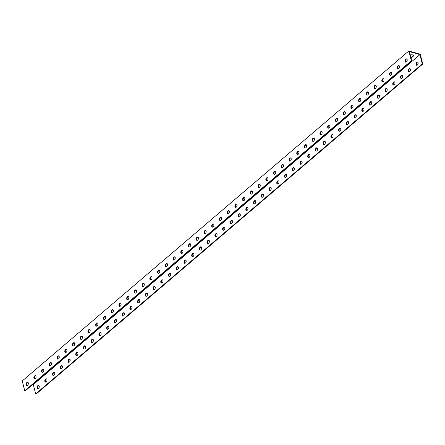 <?xml version="1.0" encoding="UTF-8"?>
<svg xmlns="http://www.w3.org/2000/svg" width="445" height="445" viewBox="0 0 445 445"><rect width="100%" height="100%" fill="white"/><g stroke="black" fill="none" stroke-linecap="round" stroke-linejoin="round"><path stroke-width="0.67" d="M408.86 50.964L22.25 380.959L24.731 390.771L411.341 60.77L408.86 50.964L420.269 54.229L422.75 64.041L36.14 394.036L35.672 393.903L33.319 384.602L32.769 384.441M410.969 57.589A2.275 1.218 165.8 0 0 411.252 57.377L412.799 56.059A2.275 1.218 165.8 0 0 413.299 55.275M38.854 385.526A1.697 1.051 -74 0 0 38.287 385.793A1.697 1.051 -74 0 0 37.541 387.317A1.697 1.051 -74 0 0 37.947 388.696M46.592 378.923A1.697 1.051 -74 0 0 46.019 379.19A1.697 1.051 -74 0 0 45.273 380.714A1.697 1.051 -74 0 0 45.679 382.094M54.323 372.326A1.697 1.051 -74 0 0 53.75 372.593A1.697 1.051 -74 0 0 53.005 374.117A1.697 1.051 -74 0 0 53.411 375.497M62.055 365.723A1.697 1.051 -74 0 0 61.482 365.99A1.697 1.051 -74 0 0 60.737 367.514A1.697 1.051 -74 0 0 61.149 368.894M69.787 359.126A1.697 1.051 -74 0 0 69.214 359.393A1.697 1.051 -74 0 0 68.469 360.917A1.697 1.051 -74 0 0 68.88 362.297M77.519 352.523A1.697 1.051 -74 0 0 76.946 352.79A1.697 1.051 -74 0 0 76.201 354.315A1.697 1.051 -74 0 0 76.612 355.694M85.251 345.926A1.697 1.051 -74 0 0 84.678 346.193A1.697 1.051 -74 0 0 83.933 347.717A1.697 1.051 -74 0 0 84.344 349.097M92.983 339.324A1.697 1.051 -74 0 0 92.41 339.591A1.697 1.051 -74 0 0 91.664 341.115A1.697 1.051 -74 0 0 92.076 342.494M100.715 332.726A1.697 1.051 -74 0 0 100.142 332.993A1.697 1.051 -74 0 0 99.396 334.518A1.697 1.051 -74 0 0 99.808 335.897M108.447 326.124A1.697 1.051 -74 0 0 107.874 326.391A1.697 1.051 -74 0 0 107.128 327.915A1.697 1.051 -74 0 0 107.54 329.294M116.178 319.527A1.697 1.051 -74 0 0 115.605 319.794A1.697 1.051 -74 0 0 114.86 321.318A1.697 1.051 -74 0 0 115.272 322.697M123.91 312.924A1.697 1.051 -74 0 0 123.337 313.191A1.697 1.051 -74 0 0 122.592 314.715A1.697 1.051 -74 0 0 123.004 316.095M131.642 306.327A1.697 1.051 -74 0 0 131.069 306.588A1.697 1.051 -74 0 0 130.324 308.118A1.697 1.051 -74 0 0 130.735 309.498M139.374 299.724A1.697 1.051 -74 0 0 138.807 299.991A1.697 1.051 -74 0 0 138.056 301.515A1.697 1.051 -74 0 0 138.467 302.895M147.106 293.127A1.697 1.051 -74 0 0 146.538 293.389A1.697 1.051 -74 0 0 145.788 294.918A1.697 1.051 -74 0 0 146.199 296.298M154.838 286.524A1.697 1.051 -74 0 0 154.27 286.791A1.697 1.051 -74 0 0 153.525 288.316A1.697 1.051 -74 0 0 153.931 289.695M162.57 279.927A1.697 1.051 -74 0 0 162.002 280.189A1.697 1.051 -74 0 0 161.257 281.718A1.697 1.051 -74 0 0 161.663 283.098M170.302 273.325A1.697 1.051 -74 0 0 169.734 273.592A1.697 1.051 -74 0 0 168.989 275.116A1.697 1.051 -74 0 0 169.395 276.495M178.033 266.727A1.697 1.051 -74 0 0 177.466 266.989A1.697 1.051 -74 0 0 176.721 268.519A1.697 1.051 -74 0 0 177.127 269.898M185.771 260.125A1.697 1.051 -74 0 0 185.198 260.392A1.697 1.051 -74 0 0 184.453 261.916A1.697 1.051 -74 0 0 184.859 263.295M193.503 253.528A1.697 1.051 -74 0 0 192.93 253.789A1.697 1.051 -74 0 0 192.184 255.319A1.697 1.051 -74 0 0 192.59 256.698M201.235 246.925A1.697 1.051 -74 0 0 200.662 247.192A1.697 1.051 -74 0 0 199.916 248.716A1.697 1.051 -74 0 0 200.322 250.096M208.966 240.328A1.697 1.051 -74 0 0 208.393 240.589A1.697 1.051 -74 0 0 207.648 242.119A1.697 1.051 -74 0 0 208.06 243.498M216.698 233.725A1.697 1.051 -74 0 0 216.125 233.992A1.697 1.051 -74 0 0 215.38 235.516A1.697 1.051 -74 0 0 215.792 236.896M224.43 227.128A1.697 1.051 -74 0 0 223.857 227.389A1.697 1.051 -74 0 0 223.112 228.919A1.697 1.051 -74 0 0 223.523 230.299M232.162 220.525A1.697 1.051 -74 0 0 231.589 220.792A1.697 1.051 -74 0 0 230.844 222.316A1.697 1.051 -74 0 0 231.255 223.696M239.894 213.928A1.697 1.051 -74 0 0 239.321 214.19A1.697 1.051 -74 0 0 238.576 215.719A1.697 1.051 -74 0 0 238.987 217.093M247.626 207.326A1.697 1.051 -74 0 0 247.053 207.593A1.697 1.051 -74 0 0 246.308 209.117A1.697 1.051 -74 0 0 246.719 210.496M255.358 200.728A1.697 1.051 -74 0 0 254.785 200.99A1.697 1.051 -74 0 0 254.039 202.519A1.697 1.051 -74 0 0 254.451 203.893M263.09 194.126A1.697 1.051 -74 0 0 262.517 194.393A1.697 1.051 -74 0 0 261.771 195.917A1.697 1.051 -74 0 0 262.183 197.296M270.821 187.529A1.697 1.051 -74 0 0 270.248 187.79A1.697 1.051 -74 0 0 269.503 189.32A1.697 1.051 -74 0 0 269.915 190.694M278.553 180.926A1.697 1.051 -74 0 0 277.986 181.193A1.697 1.051 -74 0 0 277.235 182.717A1.697 1.051 -74 0 0 277.647 184.096M286.285 174.329A1.697 1.051 -74 0 0 285.718 174.59A1.697 1.051 -74 0 0 284.967 176.12A1.697 1.051 -74 0 0 285.378 177.494M294.017 167.726A1.697 1.051 -74 0 0 293.45 167.993A1.697 1.051 -74 0 0 292.699 169.517A1.697 1.051 -74 0 0 293.11 170.897M301.749 161.129A1.697 1.051 -74 0 0 301.182 161.39A1.697 1.051 -74 0 0 300.436 162.915A1.697 1.051 -74 0 0 300.842 164.294M309.481 154.526A1.697 1.051 -74 0 0 308.913 154.793A1.697 1.051 -74 0 0 308.168 156.317A1.697 1.051 -74 0 0 308.574 157.697M317.213 147.929A1.697 1.051 -74 0 0 316.645 148.191A1.697 1.051 -74 0 0 315.9 149.715A1.697 1.051 -74 0 0 316.306 151.094M324.945 141.326A1.697 1.051 -74 0 0 324.377 141.593A1.697 1.051 -74 0 0 323.632 143.118A1.697 1.051 -74 0 0 324.038 144.497M332.682 134.729A1.697 1.051 -74 0 0 332.109 134.991A1.697 1.051 -74 0 0 331.364 136.515A1.697 1.051 -74 0 0 331.77 137.894M340.414 128.127A1.697 1.051 -74 0 0 339.841 128.394A1.697 1.051 -74 0 0 339.096 129.918A1.697 1.051 -74 0 0 339.502 131.297M348.146 121.529A1.697 1.051 -74 0 0 347.573 121.791A1.697 1.051 -74 0 0 346.827 123.315A1.697 1.051 -74 0 0 347.239 124.695M355.878 114.927A1.697 1.051 -74 0 0 355.305 115.194A1.697 1.051 -74 0 0 354.559 116.718A1.697 1.051 -74 0 0 354.971 118.097M363.609 108.33A1.697 1.051 -74 0 0 363.037 108.591A1.697 1.051 -74 0 0 362.291 110.115A1.697 1.051 -74 0 0 362.703 111.495M371.341 101.727A1.697 1.051 -74 0 0 370.768 101.994A1.697 1.051 -74 0 0 370.023 103.518A1.697 1.051 -74 0 0 370.435 104.898M379.073 95.13A1.697 1.051 -74 0 0 378.5 95.391A1.697 1.051 -74 0 0 377.755 96.915A1.697 1.051 -74 0 0 378.167 98.295M386.805 88.527A1.697 1.051 -74 0 0 386.232 88.794A1.697 1.051 -74 0 0 385.487 90.318A1.697 1.051 -74 0 0 385.898 91.698M394.537 81.93A1.697 1.051 -74 0 0 393.964 82.192A1.697 1.051 -74 0 0 393.219 83.716A1.697 1.051 -74 0 0 393.63 85.095M402.269 75.327A1.697 1.051 -74 0 0 401.696 75.594A1.697 1.051 -74 0 0 400.951 77.118A1.697 1.051 -74 0 0 401.362 78.498M410.001 68.73A1.697 1.051 -74 0 0 409.428 68.992A1.697 1.051 -74 0 0 408.682 70.516A1.697 1.051 -74 0 0 409.094 71.895M417.733 62.128A1.697 1.051 -74 0 0 417.16 62.395A1.697 1.051 -74 0 0 416.414 63.919A1.697 1.051 -74 0 0 416.826 65.298M406.452 61.9A1.697 1.051 106 0 1 405.64 62.139A1.697 1.051 106 0 1 405.095 60.225A1.697 1.051 106 0 1 406.569 58.885A1.697 1.051 106 0 1 407.214 60.181A1.697 1.051 106 0 1 406.452 61.9M398.72 68.497A1.697 1.051 106 0 1 397.908 68.741A1.697 1.051 106 0 1 397.363 66.822A1.697 1.051 106 0 1 398.837 65.482A1.697 1.051 106 0 1 399.482 66.783A1.697 1.051 106 0 1 398.72 68.497M390.988 75.099A1.697 1.051 106 0 1 390.17 75.338A1.697 1.051 106 0 1 389.631 73.425A1.697 1.051 106 0 1 391.105 72.084A1.697 1.051 106 0 1 391.75 73.38A1.697 1.051 106 0 1 390.988 75.099M383.256 81.696A1.697 1.051 106 0 1 382.439 81.941A1.697 1.051 106 0 1 381.893 80.022A1.697 1.051 106 0 1 383.373 78.682A1.697 1.051 106 0 1 384.018 79.983A1.697 1.051 106 0 1 383.256 81.696M375.524 88.299A1.697 1.051 106 0 1 374.707 88.538A1.697 1.051 106 0 1 374.162 86.625A1.697 1.051 106 0 1 375.641 85.284A1.697 1.051 106 0 1 376.286 86.58A1.697 1.051 106 0 1 375.524 88.299M367.793 94.896A1.697 1.051 106 0 1 366.975 95.141A1.697 1.051 106 0 1 366.43 93.222A1.697 1.051 106 0 1 367.909 91.881A1.697 1.051 106 0 1 368.555 93.183A1.697 1.051 106 0 1 367.793 94.896M360.061 101.499A1.697 1.051 106 0 1 359.243 101.738A1.697 1.051 106 0 1 358.698 99.825A1.697 1.051 106 0 1 360.177 98.484A1.697 1.051 106 0 1 360.823 99.78A1.697 1.051 106 0 1 360.061 101.499M352.329 108.096A1.697 1.051 106 0 1 351.511 108.341A1.697 1.051 106 0 1 350.966 106.422A1.697 1.051 106 0 1 352.446 105.081A1.697 1.051 106 0 1 353.091 106.383A1.697 1.051 106 0 1 352.329 108.096M344.597 114.699A1.697 1.051 106 0 1 343.779 114.938A1.697 1.051 106 0 1 343.234 113.024A1.697 1.051 106 0 1 344.714 111.684A1.697 1.051 106 0 1 345.359 112.98A1.697 1.051 106 0 1 344.597 114.699M336.865 121.296A1.697 1.051 106 0 1 336.047 121.541A1.697 1.051 106 0 1 335.502 119.622A1.697 1.051 106 0 1 336.982 118.281A1.697 1.051 106 0 1 337.627 119.583A1.697 1.051 106 0 1 336.865 121.296M329.133 127.899A1.697 1.051 106 0 1 328.315 128.138A1.697 1.051 106 0 1 327.77 126.224A1.697 1.051 106 0 1 329.25 124.884A1.697 1.051 106 0 1 329.895 126.185A1.697 1.051 106 0 1 329.133 127.899M321.401 134.496A1.697 1.051 106 0 1 320.584 134.74A1.697 1.051 106 0 1 320.038 132.821A1.697 1.051 106 0 1 321.518 131.481A1.697 1.051 106 0 1 322.163 132.782A1.697 1.051 106 0 1 321.401 134.496M313.669 141.098A1.697 1.051 106 0 1 312.852 141.338A1.697 1.051 106 0 1 312.307 139.424A1.697 1.051 106 0 1 313.786 138.084A1.697 1.051 106 0 1 314.431 139.385A1.697 1.051 106 0 1 313.669 141.098M305.938 147.696A1.697 1.051 106 0 1 305.12 147.94A1.697 1.051 106 0 1 304.575 146.021A1.697 1.051 106 0 1 306.054 144.681A1.697 1.051 106 0 1 306.7 145.982A1.697 1.051 106 0 1 305.938 147.696M298.206 154.298A1.697 1.051 106 0 1 297.388 154.543A1.697 1.051 106 0 1 296.843 152.624A1.697 1.051 106 0 1 298.317 151.283A1.697 1.051 106 0 1 298.962 152.585A1.697 1.051 106 0 1 298.206 154.298M290.474 160.895A1.697 1.051 106 0 1 289.656 161.14A1.697 1.051 106 0 1 289.111 159.221A1.697 1.051 106 0 1 290.585 157.88A1.697 1.051 106 0 1 291.23 159.182A1.697 1.051 106 0 1 290.474 160.895M282.742 167.498A1.697 1.051 106 0 1 281.924 167.743A1.697 1.051 106 0 1 281.379 165.824A1.697 1.051 106 0 1 282.853 164.483A1.697 1.051 106 0 1 283.498 165.785A1.697 1.051 106 0 1 282.742 167.498M275.01 174.101A1.697 1.051 106 0 1 274.192 174.34A1.697 1.051 106 0 1 273.647 172.421A1.697 1.051 106 0 1 275.121 171.08A1.697 1.051 106 0 1 275.767 172.382A1.697 1.051 106 0 1 275.01 174.101M267.273 180.698A1.697 1.051 106 0 1 266.46 180.943A1.697 1.051 106 0 1 265.915 179.023A1.697 1.051 106 0 1 267.389 177.683A1.697 1.051 106 0 1 268.035 178.985A1.697 1.051 106 0 1 267.273 180.698M259.541 187.301A1.697 1.051 106 0 1 258.729 187.54A1.697 1.051 106 0 1 258.183 185.621A1.697 1.051 106 0 1 259.658 184.28A1.697 1.051 106 0 1 260.303 185.582A1.697 1.051 106 0 1 259.541 187.301M251.809 193.898A1.697 1.051 106 0 1 250.991 194.142A1.697 1.051 106 0 1 250.452 192.223A1.697 1.051 106 0 1 251.926 190.883A1.697 1.051 106 0 1 252.571 192.184A1.697 1.051 106 0 1 251.809 193.898M244.077 200.5A1.697 1.051 106 0 1 243.259 200.739A1.697 1.051 106 0 1 242.714 198.82A1.697 1.051 106 0 1 244.194 197.485A1.697 1.051 106 0 1 244.839 198.782A1.697 1.051 106 0 1 244.077 200.5M236.345 207.097A1.697 1.051 106 0 1 235.527 207.342A1.697 1.051 106 0 1 234.982 205.423A1.697 1.051 106 0 1 236.462 204.083A1.697 1.051 106 0 1 237.107 205.384A1.697 1.051 106 0 1 236.345 207.097M228.613 213.7A1.697 1.051 106 0 1 227.796 213.939A1.697 1.051 106 0 1 227.25 212.02A1.697 1.051 106 0 1 228.73 210.685A1.697 1.051 106 0 1 229.375 211.981A1.697 1.051 106 0 1 228.613 213.7M220.881 220.297A1.697 1.051 106 0 1 220.064 220.542A1.697 1.051 106 0 1 219.518 218.623A1.697 1.051 106 0 1 220.998 217.282A1.697 1.051 106 0 1 221.643 218.584A1.697 1.051 106 0 1 220.881 220.297M213.149 226.9A1.697 1.051 106 0 1 212.332 227.139A1.697 1.051 106 0 1 211.787 225.22A1.697 1.051 106 0 1 213.266 223.885A1.697 1.051 106 0 1 213.912 225.181A1.697 1.051 106 0 1 213.149 226.9M205.418 233.497A1.697 1.051 106 0 1 204.6 233.742A1.697 1.051 106 0 1 204.055 231.823A1.697 1.051 106 0 1 205.534 230.482A1.697 1.051 106 0 1 206.18 231.784A1.697 1.051 106 0 1 205.418 233.497M197.686 240.1A1.697 1.051 106 0 1 196.868 240.339A1.697 1.051 106 0 1 196.323 238.42A1.697 1.051 106 0 1 197.803 237.085A1.697 1.051 106 0 1 198.448 238.381A1.697 1.051 106 0 1 197.686 240.1M189.954 246.697A1.697 1.051 106 0 1 189.136 246.942A1.697 1.051 106 0 1 188.591 245.023A1.697 1.051 106 0 1 190.071 243.682A1.697 1.051 106 0 1 190.716 244.984A1.697 1.051 106 0 1 189.954 246.697M182.222 253.3A1.697 1.051 106 0 1 181.404 253.539A1.697 1.051 106 0 1 180.859 251.62A1.697 1.051 106 0 1 182.339 250.285A1.697 1.051 106 0 1 182.984 251.581A1.697 1.051 106 0 1 182.222 253.3M174.49 259.897A1.697 1.051 106 0 1 173.672 260.141A1.697 1.051 106 0 1 173.127 258.222A1.697 1.051 106 0 1 174.607 256.882A1.697 1.051 106 0 1 175.252 258.183A1.697 1.051 106 0 1 174.49 259.897M166.758 266.499A1.697 1.051 106 0 1 165.941 266.739A1.697 1.051 106 0 1 165.395 264.82A1.697 1.051 106 0 1 166.875 263.485A1.697 1.051 106 0 1 167.52 264.781A1.697 1.051 106 0 1 166.758 266.499M159.026 273.096A1.697 1.051 106 0 1 158.209 273.341A1.697 1.051 106 0 1 157.663 271.422A1.697 1.051 106 0 1 159.143 270.082A1.697 1.051 106 0 1 159.788 271.383A1.697 1.051 106 0 1 159.026 273.096M151.294 279.699A1.697 1.051 106 0 1 150.477 279.938A1.697 1.051 106 0 1 149.932 278.019A1.697 1.051 106 0 1 151.406 276.684A1.697 1.051 106 0 1 152.051 277.98A1.697 1.051 106 0 1 151.294 279.699M143.563 286.296A1.697 1.051 106 0 1 142.745 286.541A1.697 1.051 106 0 1 142.2 284.622A1.697 1.051 106 0 1 143.674 283.281A1.697 1.051 106 0 1 144.319 284.583A1.697 1.051 106 0 1 143.563 286.296M135.831 292.899A1.697 1.051 106 0 1 135.013 293.138A1.697 1.051 106 0 1 134.468 291.219A1.697 1.051 106 0 1 135.942 289.884A1.697 1.051 106 0 1 136.587 291.18A1.697 1.051 106 0 1 135.831 292.899M128.099 299.496A1.697 1.051 106 0 1 127.281 299.741A1.697 1.051 106 0 1 126.736 297.822A1.697 1.051 106 0 1 128.21 296.481A1.697 1.051 106 0 1 128.855 297.783A1.697 1.051 106 0 1 128.099 299.496M120.361 306.099A1.697 1.051 106 0 1 119.549 306.338A1.697 1.051 106 0 1 119.004 304.419A1.697 1.051 106 0 1 120.478 303.084A1.697 1.051 106 0 1 121.123 304.38A1.697 1.051 106 0 1 120.361 306.099M112.629 312.696A1.697 1.051 106 0 1 111.817 312.941A1.697 1.051 106 0 1 111.272 311.022A1.697 1.051 106 0 1 112.746 309.681A1.697 1.051 106 0 1 113.392 310.983A1.697 1.051 106 0 1 112.629 312.696M104.898 319.299A1.697 1.051 106 0 1 104.08 319.538A1.697 1.051 106 0 1 103.54 317.619A1.697 1.051 106 0 1 105.014 316.284A1.697 1.051 106 0 1 105.66 317.58A1.697 1.051 106 0 1 104.898 319.299M97.166 325.896A1.697 1.051 106 0 1 96.348 326.141A1.697 1.051 106 0 1 95.803 324.221A1.697 1.051 106 0 1 97.283 322.881A1.697 1.051 106 0 1 97.928 324.183A1.697 1.051 106 0 1 97.166 325.896M89.434 332.498A1.697 1.051 106 0 1 88.616 332.738A1.697 1.051 106 0 1 88.071 330.819A1.697 1.051 106 0 1 89.551 329.484A1.697 1.051 106 0 1 90.196 330.78A1.697 1.051 106 0 1 89.434 332.498M81.702 339.096A1.697 1.051 106 0 1 80.884 339.34A1.697 1.051 106 0 1 80.339 337.421A1.697 1.051 106 0 1 81.819 336.081A1.697 1.051 106 0 1 82.464 337.382A1.697 1.051 106 0 1 81.702 339.096M73.97 345.698A1.697 1.051 106 0 1 73.152 345.937A1.697 1.051 106 0 1 72.607 344.018A1.697 1.051 106 0 1 74.087 342.683A1.697 1.051 106 0 1 74.732 343.979A1.697 1.051 106 0 1 73.97 345.698M66.238 352.295A1.697 1.051 106 0 1 65.421 352.54A1.697 1.051 106 0 1 64.875 350.621A1.697 1.051 106 0 1 66.355 349.281A1.697 1.051 106 0 1 67 350.582A1.697 1.051 106 0 1 66.238 352.295M58.506 358.898A1.697 1.051 106 0 1 57.689 359.137A1.697 1.051 106 0 1 57.144 357.218A1.697 1.051 106 0 1 58.623 355.883A1.697 1.051 106 0 1 59.268 357.179A1.697 1.051 106 0 1 58.506 358.898M50.775 365.495A1.697 1.051 106 0 1 49.957 365.74A1.697 1.051 106 0 1 49.412 363.821A1.697 1.051 106 0 1 50.891 362.48A1.697 1.051 106 0 1 51.537 363.782A1.697 1.051 106 0 1 50.775 365.495M43.043 372.098A1.697 1.051 106 0 1 42.225 372.337A1.697 1.051 106 0 1 41.68 370.418A1.697 1.051 106 0 1 43.159 369.083A1.697 1.051 106 0 1 43.805 370.379A1.697 1.051 106 0 1 43.043 372.098M35.311 378.695A1.697 1.051 106 0 1 34.493 378.94A1.697 1.051 106 0 1 33.948 377.021A1.697 1.051 106 0 1 35.428 375.68A1.697 1.051 106 0 1 36.073 376.982A1.697 1.051 106 0 1 35.311 378.695M27.579 385.298A1.697 1.051 106 0 1 26.761 385.537A1.697 1.051 106 0 1 26.216 383.618A1.697 1.051 106 0 1 27.696 382.283A1.697 1.051 106 0 1 28.341 383.579A1.697 1.051 106 0 1 27.579 385.298M411.341 60.77L411.809 60.904L409.456 51.603L419.93 54.607L33.319 384.602M28.319 383.167L27.162 382.839M410.334 55.085A2.275 1.218 -14.2 0 1 413.416 55.519A2.275 1.218 -14.2 0 1 412.927 56.565L411.38 57.883A2.275 1.218 -14.2 0 1 411.097 58.095M419.93 54.607L422.283 63.902L35.672 393.903M24.731 390.771L25.198 390.905L411.809 60.904M27.913 382.394A1.697 1.051 -74 0 0 26.683 383.757A1.697 1.051 -74 0 0 27.006 385.559M35.645 375.791A1.697 1.051 -74 0 0 34.415 377.154A1.697 1.051 -74 0 0 34.738 378.962M43.376 369.194A1.697 1.051 -74 0 0 42.147 370.551A1.697 1.051 -74 0 0 42.47 372.359M51.108 362.592A1.697 1.051 -74 0 0 49.879 363.954A1.697 1.051 -74 0 0 50.202 365.762M58.846 355.994A1.697 1.051 -74 0 0 57.611 357.352A1.697 1.051 -74 0 0 57.933 359.159M66.578 349.392A1.697 1.051 -74 0 0 65.343 350.755A1.697 1.051 -74 0 0 65.665 352.562M74.309 342.795A1.697 1.051 -74 0 0 73.075 344.152A1.697 1.051 -74 0 0 73.397 345.96M82.041 336.192A1.697 1.051 -74 0 0 80.806 337.555A1.697 1.051 -74 0 0 81.135 339.363M89.773 329.595A1.697 1.051 -74 0 0 88.538 330.952A1.697 1.051 -74 0 0 88.867 332.76M97.505 322.992A1.697 1.051 -74 0 0 96.27 324.355A1.697 1.051 -74 0 0 96.598 326.163M105.237 316.395A1.697 1.051 -74 0 0 104.002 317.752A1.697 1.051 -74 0 0 104.33 319.56M112.969 309.792A1.697 1.051 -74 0 0 111.74 311.155A1.697 1.051 -74 0 0 112.062 312.963M120.701 303.195A1.697 1.051 -74 0 0 119.471 304.552A1.697 1.051 -74 0 0 119.794 306.36M128.433 296.593A1.697 1.051 -74 0 0 127.203 297.955A1.697 1.051 -74 0 0 127.526 299.763M136.164 289.995A1.697 1.051 -74 0 0 134.935 291.353A1.697 1.051 -74 0 0 135.258 293.16M143.896 283.393A1.697 1.051 -74 0 0 142.667 284.756A1.697 1.051 -74 0 0 142.99 286.563M151.628 276.796A1.697 1.051 -74 0 0 150.399 278.153A1.697 1.051 -74 0 0 150.721 279.961M159.36 270.193A1.697 1.051 -74 0 0 158.131 271.556A1.697 1.051 -74 0 0 158.453 273.363M167.092 263.596A1.697 1.051 -74 0 0 165.863 264.953A1.697 1.051 -74 0 0 166.185 266.761M174.824 256.993A1.697 1.051 -74 0 0 173.595 258.356A1.697 1.051 -74 0 0 173.917 260.164M182.556 250.396A1.697 1.051 -74 0 0 181.326 251.753A1.697 1.051 -74 0 0 181.649 253.561M190.288 243.793A1.697 1.051 -74 0 0 189.058 245.156A1.697 1.051 -74 0 0 189.381 246.964M198.019 237.191A1.697 1.051 -74 0 0 196.79 238.553A1.697 1.051 -74 0 0 197.113 240.361M205.757 230.593A1.697 1.051 -74 0 0 204.522 231.956A1.697 1.051 -74 0 0 204.845 233.764M213.489 223.991A1.697 1.051 -74 0 0 212.254 225.354A1.697 1.051 -74 0 0 212.577 227.161M221.221 217.394A1.697 1.051 -74 0 0 219.986 218.756A1.697 1.051 -74 0 0 220.314 220.564M228.953 210.791A1.697 1.051 -74 0 0 227.718 212.154A1.697 1.051 -74 0 0 228.046 213.962M236.684 204.194A1.697 1.051 -74 0 0 235.45 205.557A1.697 1.051 -74 0 0 235.778 207.364M244.416 197.591A1.697 1.051 -74 0 0 243.181 198.954A1.697 1.051 -74 0 0 243.51 200.762M252.148 190.994A1.697 1.051 -74 0 0 250.919 192.357A1.697 1.051 -74 0 0 251.241 194.165M259.88 184.391A1.697 1.051 -74 0 0 258.651 185.754A1.697 1.051 -74 0 0 258.973 187.562M267.612 177.794A1.697 1.051 -74 0 0 266.383 179.157A1.697 1.051 -74 0 0 266.705 180.965M275.344 171.191A1.697 1.051 -74 0 0 274.114 172.554A1.697 1.051 -74 0 0 274.437 174.362M283.076 164.594A1.697 1.051 -74 0 0 281.846 165.957A1.697 1.051 -74 0 0 282.169 167.765M290.808 157.992A1.697 1.051 -74 0 0 289.578 159.355A1.697 1.051 -74 0 0 289.901 161.162M298.539 151.395A1.697 1.051 -74 0 0 297.31 152.757A1.697 1.051 -74 0 0 297.633 154.565M306.271 144.792A1.697 1.051 -74 0 0 305.042 146.155A1.697 1.051 -74 0 0 305.365 147.963M314.003 138.195A1.697 1.051 -74 0 0 312.774 139.558A1.697 1.051 -74 0 0 313.096 141.365M321.735 131.592A1.697 1.051 -74 0 0 320.506 132.955A1.697 1.051 -74 0 0 320.828 134.763M329.467 124.995A1.697 1.051 -74 0 0 328.238 126.358A1.697 1.051 -74 0 0 328.56 128.166M337.199 118.392A1.697 1.051 -74 0 0 335.969 119.755A1.697 1.051 -74 0 0 336.292 121.563M344.936 111.795A1.697 1.051 -74 0 0 343.701 113.158A1.697 1.051 -74 0 0 344.024 114.966M352.668 105.192A1.697 1.051 -74 0 0 351.433 106.555A1.697 1.051 -74 0 0 351.756 108.363M360.4 98.595A1.697 1.051 -74 0 0 359.165 99.958A1.697 1.051 -74 0 0 359.488 101.766M368.132 91.993A1.697 1.051 -74 0 0 366.897 93.355A1.697 1.051 -74 0 0 367.225 95.163M375.864 85.396A1.697 1.051 -74 0 0 374.629 86.758A1.697 1.051 -74 0 0 374.957 88.566M383.596 78.793A1.697 1.051 -74 0 0 382.361 80.156A1.697 1.051 -74 0 0 382.689 81.963M391.327 72.196A1.697 1.051 -74 0 0 390.093 73.559A1.697 1.051 -74 0 0 390.421 75.366M399.059 65.593A1.697 1.051 -74 0 0 397.83 66.956A1.697 1.051 -74 0 0 398.153 68.764M406.791 58.996A1.697 1.051 -74 0 0 405.562 60.359A1.697 1.051 -74 0 0 405.885 62.161M422.75 64.041L422.283 63.902M416.698 62.261A1.697 1.051 106 0 1 417.51 62.016A1.697 1.051 106 0 1 418.055 63.935A1.697 1.051 106 0 1 416.581 65.276A1.697 1.051 106 0 1 415.936 63.974A1.697 1.051 106 0 1 416.698 62.261M408.961 68.858A1.697 1.051 106 0 1 409.778 68.619A1.697 1.051 106 0 1 410.323 70.532A1.697 1.051 106 0 1 408.849 71.873A1.697 1.051 106 0 1 408.204 70.577A1.697 1.051 106 0 1 408.961 68.858M401.229 75.461A1.697 1.051 106 0 1 402.046 75.216A1.697 1.051 106 0 1 402.591 77.135A1.697 1.051 106 0 1 401.117 78.476A1.697 1.051 106 0 1 400.472 77.174A1.697 1.051 106 0 1 401.229 75.461M393.497 82.058A1.697 1.051 106 0 1 394.315 81.819A1.697 1.051 106 0 1 394.86 83.732A1.697 1.051 106 0 1 393.386 85.073A1.697 1.051 106 0 1 392.74 83.777A1.697 1.051 106 0 1 393.497 82.058M385.765 88.661A1.697 1.051 106 0 1 386.583 88.416A1.697 1.051 106 0 1 387.128 90.335A1.697 1.051 106 0 1 385.654 91.676A1.697 1.051 106 0 1 385.008 90.374A1.697 1.051 106 0 1 385.765 88.661M378.033 95.258A1.697 1.051 106 0 1 378.851 95.019A1.697 1.051 106 0 1 379.396 96.938A1.697 1.051 106 0 1 377.916 98.273A1.697 1.051 106 0 1 377.271 96.977A1.697 1.051 106 0 1 378.033 95.258M370.301 101.861A1.697 1.051 106 0 1 371.119 101.616A1.697 1.051 106 0 1 371.664 103.535A1.697 1.051 106 0 1 370.184 104.875A1.697 1.051 106 0 1 369.539 103.574A1.697 1.051 106 0 1 370.301 101.861M362.569 108.458A1.697 1.051 106 0 1 363.387 108.218A1.697 1.051 106 0 1 363.932 110.138A1.697 1.051 106 0 1 362.453 111.473A1.697 1.051 106 0 1 361.807 110.176A1.697 1.051 106 0 1 362.569 108.458M354.837 115.06A1.697 1.051 106 0 1 355.655 114.816A1.697 1.051 106 0 1 356.2 116.735A1.697 1.051 106 0 1 354.721 118.075A1.697 1.051 106 0 1 354.075 116.774A1.697 1.051 106 0 1 354.837 115.06M347.106 121.657A1.697 1.051 106 0 1 347.923 121.418A1.697 1.051 106 0 1 348.468 123.337A1.697 1.051 106 0 1 346.989 124.672A1.697 1.051 106 0 1 346.344 123.376A1.697 1.051 106 0 1 347.106 121.657M339.374 128.26A1.697 1.051 106 0 1 340.191 128.015A1.697 1.051 106 0 1 340.736 129.934A1.697 1.051 106 0 1 339.257 131.275A1.697 1.051 106 0 1 338.612 129.973A1.697 1.051 106 0 1 339.374 128.26M331.642 134.857A1.697 1.051 106 0 1 332.459 134.618A1.697 1.051 106 0 1 333.005 136.537A1.697 1.051 106 0 1 331.525 137.872A1.697 1.051 106 0 1 330.88 136.576A1.697 1.051 106 0 1 331.642 134.857M323.91 141.46A1.697 1.051 106 0 1 324.728 141.215A1.697 1.051 106 0 1 325.273 143.134A1.697 1.051 106 0 1 323.793 144.475A1.697 1.051 106 0 1 323.148 143.173A1.697 1.051 106 0 1 323.91 141.46M316.178 148.057A1.697 1.051 106 0 1 316.996 147.818A1.697 1.051 106 0 1 317.541 149.737A1.697 1.051 106 0 1 316.061 151.072A1.697 1.051 106 0 1 315.416 149.776A1.697 1.051 106 0 1 316.178 148.057M308.446 154.66A1.697 1.051 106 0 1 309.264 154.415A1.697 1.051 106 0 1 309.809 156.334A1.697 1.051 106 0 1 308.329 157.675A1.697 1.051 106 0 1 307.684 156.373A1.697 1.051 106 0 1 308.446 154.66M300.714 161.257A1.697 1.051 106 0 1 301.532 161.018A1.697 1.051 106 0 1 302.077 162.937A1.697 1.051 106 0 1 300.598 164.272A1.697 1.051 106 0 1 299.952 162.976A1.697 1.051 106 0 1 300.714 161.257M292.982 167.86A1.697 1.051 106 0 1 293.8 167.615A1.697 1.051 106 0 1 294.34 169.534A1.697 1.051 106 0 1 292.866 170.874A1.697 1.051 106 0 1 292.22 169.573A1.697 1.051 106 0 1 292.982 167.86M285.251 174.457A1.697 1.051 106 0 1 286.068 174.218A1.697 1.051 106 0 1 286.608 176.137A1.697 1.051 106 0 1 285.134 177.472A1.697 1.051 106 0 1 284.488 176.176A1.697 1.051 106 0 1 285.251 174.457M277.519 181.059A1.697 1.051 106 0 1 278.331 180.815A1.697 1.051 106 0 1 278.876 182.734A1.697 1.051 106 0 1 277.402 184.074A1.697 1.051 106 0 1 276.757 182.773A1.697 1.051 106 0 1 277.519 181.059M269.781 187.657A1.697 1.051 106 0 1 270.599 187.417A1.697 1.051 106 0 1 271.144 189.336A1.697 1.051 106 0 1 269.67 190.671A1.697 1.051 106 0 1 269.025 189.375A1.697 1.051 106 0 1 269.781 187.657M262.049 194.259A1.697 1.051 106 0 1 262.867 194.014A1.697 1.051 106 0 1 263.412 195.934A1.697 1.051 106 0 1 261.938 197.274A1.697 1.051 106 0 1 261.293 195.972A1.697 1.051 106 0 1 262.049 194.259M254.317 200.856A1.697 1.051 106 0 1 255.135 200.617A1.697 1.051 106 0 1 255.68 202.536A1.697 1.051 106 0 1 254.206 203.871A1.697 1.051 106 0 1 253.561 202.575A1.697 1.051 106 0 1 254.317 200.856M246.586 207.459A1.697 1.051 106 0 1 247.403 207.214A1.697 1.051 106 0 1 247.948 209.133A1.697 1.051 106 0 1 246.474 210.474A1.697 1.051 106 0 1 245.829 209.172A1.697 1.051 106 0 1 246.586 207.459M238.854 214.056A1.697 1.051 106 0 1 239.671 213.817A1.697 1.051 106 0 1 240.217 215.736A1.697 1.051 106 0 1 238.743 217.071A1.697 1.051 106 0 1 238.092 215.775A1.697 1.051 106 0 1 238.854 214.056M231.122 220.659A1.697 1.051 106 0 1 231.94 220.414A1.697 1.051 106 0 1 232.485 222.333A1.697 1.051 106 0 1 231.005 223.674A1.697 1.051 106 0 1 230.36 222.372A1.697 1.051 106 0 1 231.122 220.659M223.39 227.256A1.697 1.051 106 0 1 224.208 227.017A1.697 1.051 106 0 1 224.753 228.936A1.697 1.051 106 0 1 223.273 230.271A1.697 1.051 106 0 1 222.628 228.975A1.697 1.051 106 0 1 223.39 227.256M215.658 233.859A1.697 1.051 106 0 1 216.476 233.614A1.697 1.051 106 0 1 217.021 235.533A1.697 1.051 106 0 1 215.541 236.874A1.697 1.051 106 0 1 214.896 235.572A1.697 1.051 106 0 1 215.658 233.859M207.926 240.456A1.697 1.051 106 0 1 208.744 240.217A1.697 1.051 106 0 1 209.289 242.136A1.697 1.051 106 0 1 207.809 243.471A1.697 1.051 106 0 1 207.164 242.175A1.697 1.051 106 0 1 207.926 240.456M200.194 247.058A1.697 1.051 106 0 1 201.012 246.814A1.697 1.051 106 0 1 201.557 248.733A1.697 1.051 106 0 1 200.078 250.073A1.697 1.051 106 0 1 199.432 248.772A1.697 1.051 106 0 1 200.194 247.058M192.463 253.656A1.697 1.051 106 0 1 193.28 253.416A1.697 1.051 106 0 1 193.825 255.335A1.697 1.051 106 0 1 192.346 256.67A1.697 1.051 106 0 1 191.7 255.374A1.697 1.051 106 0 1 192.463 253.656M184.731 260.258A1.697 1.051 106 0 1 185.548 260.014A1.697 1.051 106 0 1 186.093 261.933A1.697 1.051 106 0 1 184.614 263.273A1.697 1.051 106 0 1 183.969 261.971A1.697 1.051 106 0 1 184.731 260.258M176.999 266.855A1.697 1.051 106 0 1 177.816 266.616A1.697 1.051 106 0 1 178.362 268.535A1.697 1.051 106 0 1 176.882 269.87A1.697 1.051 106 0 1 176.237 268.574A1.697 1.051 106 0 1 176.999 266.855M169.267 273.458A1.697 1.051 106 0 1 170.085 273.213A1.697 1.051 106 0 1 170.63 275.132A1.697 1.051 106 0 1 169.15 276.473A1.697 1.051 106 0 1 168.505 275.171A1.697 1.051 106 0 1 169.267 273.458M161.535 280.055A1.697 1.051 106 0 1 162.353 279.816A1.697 1.051 106 0 1 162.898 281.735A1.697 1.051 106 0 1 161.418 283.07A1.697 1.051 106 0 1 160.773 281.774A1.697 1.051 106 0 1 161.535 280.055M153.803 286.658A1.697 1.051 106 0 1 154.621 286.413A1.697 1.051 106 0 1 155.166 288.332A1.697 1.051 106 0 1 153.686 289.673A1.697 1.051 106 0 1 153.041 288.371A1.697 1.051 106 0 1 153.803 286.658M146.071 293.255A1.697 1.051 106 0 1 146.889 293.016A1.697 1.051 106 0 1 147.429 294.935A1.697 1.051 106 0 1 145.954 296.27A1.697 1.051 106 0 1 145.309 294.974A1.697 1.051 106 0 1 146.071 293.255M138.339 299.858A1.697 1.051 106 0 1 139.151 299.613A1.697 1.051 106 0 1 139.697 301.532A1.697 1.051 106 0 1 138.223 302.873A1.697 1.051 106 0 1 137.577 301.571A1.697 1.051 106 0 1 138.339 299.858M130.608 306.455A1.697 1.051 106 0 1 131.42 306.216A1.697 1.051 106 0 1 131.965 308.135A1.697 1.051 106 0 1 130.491 309.47A1.697 1.051 106 0 1 129.845 308.174A1.697 1.051 106 0 1 130.608 306.455M122.87 313.058A1.697 1.051 106 0 1 123.688 312.813A1.697 1.051 106 0 1 124.233 314.732A1.697 1.051 106 0 1 122.759 316.072A1.697 1.051 106 0 1 122.114 314.771A1.697 1.051 106 0 1 122.87 313.058M115.138 319.655A1.697 1.051 106 0 1 115.956 319.415A1.697 1.051 106 0 1 116.501 321.334A1.697 1.051 106 0 1 115.027 322.675A1.697 1.051 106 0 1 114.382 321.373A1.697 1.051 106 0 1 115.138 319.655M107.406 326.257A1.697 1.051 106 0 1 108.224 326.013A1.697 1.051 106 0 1 108.769 327.932A1.697 1.051 106 0 1 107.295 329.272A1.697 1.051 106 0 1 106.65 327.971A1.697 1.051 106 0 1 107.406 326.257M99.674 332.854A1.697 1.051 106 0 1 100.492 332.615A1.697 1.051 106 0 1 101.037 334.534A1.697 1.051 106 0 1 99.563 335.875A1.697 1.051 106 0 1 98.918 334.573A1.697 1.051 106 0 1 99.674 332.854M91.943 339.457A1.697 1.051 106 0 1 92.76 339.212A1.697 1.051 106 0 1 93.305 341.131A1.697 1.051 106 0 1 91.826 342.472A1.697 1.051 106 0 1 91.18 341.17A1.697 1.051 106 0 1 91.943 339.457M84.211 346.06A1.697 1.051 106 0 1 85.028 345.815A1.697 1.051 106 0 1 85.574 347.734A1.697 1.051 106 0 1 84.094 349.075A1.697 1.051 106 0 1 83.449 347.773A1.697 1.051 106 0 1 84.211 346.06M76.479 352.657A1.697 1.051 106 0 1 77.297 352.412A1.697 1.051 106 0 1 77.842 354.331A1.697 1.051 106 0 1 76.362 355.672A1.697 1.051 106 0 1 75.717 354.37A1.697 1.051 106 0 1 76.479 352.657M68.747 359.26A1.697 1.051 106 0 1 69.565 359.015A1.697 1.051 106 0 1 70.11 360.934A1.697 1.051 106 0 1 68.63 362.274A1.697 1.051 106 0 1 67.985 360.973A1.697 1.051 106 0 1 68.747 359.26M61.015 365.857A1.697 1.051 106 0 1 61.833 365.618A1.697 1.051 106 0 1 62.378 367.531A1.697 1.051 106 0 1 60.898 368.872A1.697 1.051 106 0 1 60.253 367.57A1.697 1.051 106 0 1 61.015 365.857M53.283 372.459A1.697 1.051 106 0 1 54.101 372.215A1.697 1.051 106 0 1 54.646 374.134A1.697 1.051 106 0 1 53.166 375.474A1.697 1.051 106 0 1 52.521 374.173A1.697 1.051 106 0 1 53.283 372.459M45.551 379.057A1.697 1.051 106 0 1 46.369 378.817A1.697 1.051 106 0 1 46.914 380.731A1.697 1.051 106 0 1 45.435 382.071A1.697 1.051 106 0 1 44.789 380.77A1.697 1.051 106 0 1 45.551 379.057M37.819 385.659A1.697 1.051 106 0 1 38.637 385.415A1.697 1.051 106 0 1 39.182 387.334A1.697 1.051 106 0 1 37.703 388.674A1.697 1.051 106 0 1 37.057 387.373A1.697 1.051 106 0 1 37.819 385.659M411.38 57.883L411.252 57.377M412.927 56.565L412.799 56.059"/></g></svg>
